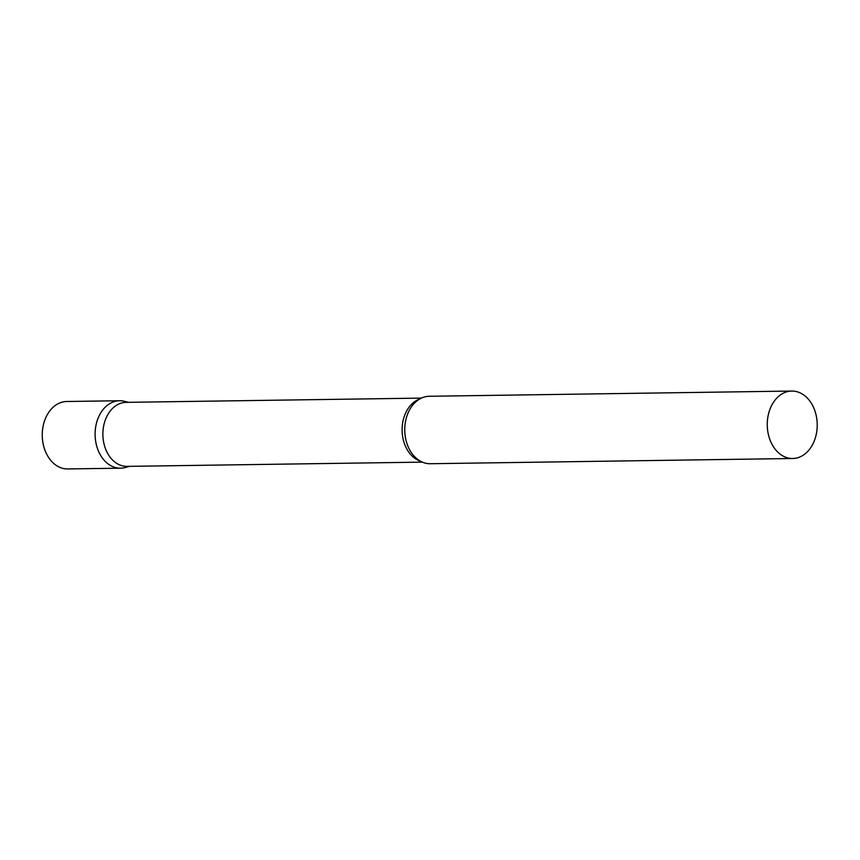 <?xml version="1.0" encoding="UTF-8"?>
<svg xmlns="http://www.w3.org/2000/svg" width="860" height="860" viewBox="0 0 860 860"><rect width="100%" height="100%" fill="white"/><g stroke="black" fill="none" stroke-linecap="round" stroke-linejoin="round"><path stroke-width="1.29" d="M128.398 466.367A33.723 24.983 -90.8 0 1 120.572 468.184A33.723 24.983 -90.8 0 1 95.858 442.373A33.723 24.983 -90.8 0 1 119.594 400.738A33.723 24.983 -90.8 0 1 127.473 402.34M120.572 468.184L67.714 468.947A33.723 24.983 -90.8 0 1 43 443.137A33.723 24.983 -90.8 0 1 66.747 401.502L119.594 400.738M421.421 398.105L126.13 402.351A32.014 23.714 89.2 0 0 120.83 403.243A32.014 23.714 89.2 0 0 103.082 438.32A32.014 23.714 89.2 0 0 127.054 466.378L422.346 462.132M128.463 402.319L124.463 401.319A33.723 24.983 89.2 0 0 114.004 401.685A33.723 24.983 89.2 0 0 95.761 441.879A33.723 24.983 89.2 0 0 125.42 467.474L129.387 466.346M791.748 391.053L429.248 396.277A33.723 24.983 89.2 0 0 423.658 397.223A33.723 24.983 89.2 0 0 411.725 406.414A33.723 24.983 89.2 0 0 412.413 454.091A33.723 24.983 89.2 0 0 430.226 463.723L792.726 458.498A33.723 24.983 89.2 0 0 798.317 457.563A33.723 24.983 89.2 0 0 817 420.615A33.723 24.983 89.2 0 0 791.748 391.053A33.723 24.983 89.2 0 0 786.158 391.999A33.723 24.983 89.2 0 0 767.475 428.936A33.723 24.983 89.2 0 0 792.726 458.498M419.465 399.137A32.014 23.714 89.2 0 0 402.104 430.398A32.014 23.714 89.2 0 0 420.357 461.143"/></g></svg>
